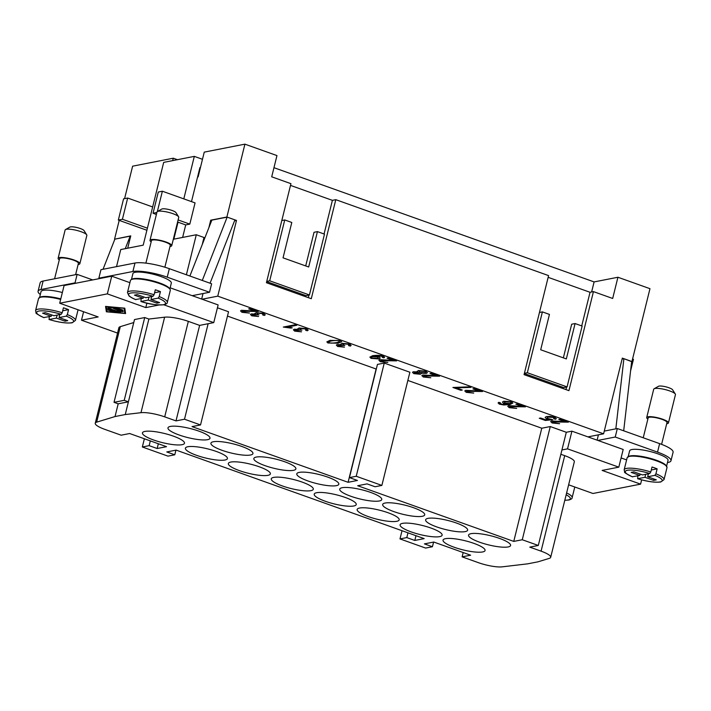 <?xml version="1.0" encoding="UTF-8"?>
<svg xmlns="http://www.w3.org/2000/svg" width="711" height="711" viewBox="0 0 711 711"><rect width="100%" height="100%" fill="white"/><g stroke="black" fill="none" stroke-linecap="round" stroke-linejoin="round"><path stroke-width="1.07" d="M151.159 241.838A11.198 2.426 13.9 0 1 150.003 240.3L156.998 212.011A11.198 2.426 13.9 0 1 157.398 211.549A11.198 2.426 13.9 0 1 172.977 213.691A11.198 2.426 13.9 0 1 178.603 216.802A11.198 2.426 13.9 0 1 178.737 217.388L171.733 245.686A11.198 2.426 13.9 0 1 170 246.495M157.398 211.549L161.77 209.061A7.466 1.618 13.9 0 1 172.151 210.492A7.466 1.618 13.9 0 1 175.901 212.562L178.603 216.802M150.003 240.3A11.198 2.426 13.9 0 1 165.974 241.989A11.198 2.426 13.9 0 1 171.733 245.686M131.668 279.441A19.784 4.284 13.9 0 1 159.557 282.96A19.784 4.284 13.9 0 1 169.698 288.853M131.446 279.539L132.913 273.611A19.784 4.284 13.9 0 1 161.13 276.597A19.784 4.284 13.9 0 1 171.315 283.12L169.849 289.039M145.888 263.123L151.452 240.665A9.705 2.097 13.9 0 1 165.29 242.122A9.705 2.097 13.9 0 1 170.285 245.322L164.872 267.212M158.171 298.113A19.037 4.124 13.9 0 1 163.379 304.717A19.037 4.124 13.9 0 1 141.027 301.482L140.885 301.473C148.483 304.112 156.198 305.215 164.019 304.761C166.383 304.059 167.485 303.277 167.316 302.397L170.293 290.372A20.53 4.444 13.9 0 0 159.726 283.609A20.53 4.444 13.9 0 0 130.433 280.507L127.465 292.532A20.53 4.444 13.9 0 1 129.766 291.181A20.53 4.444 13.9 0 1 154.083 294.736L155.309 289.786A20.53 4.444 13.9 0 1 157.975 290.683A20.53 4.444 13.9 0 1 160.437 291.617L159.211 296.567L158.171 298.113L150.963 299.527L159.611 302.619L156.891 303.153L148.244 300.06L141.027 301.482L141.08 298.629M135.605 299.527L143.115 298.238L143.453 296.851M78.121 264.519A11.198 2.426 -166.1 0 0 79.854 263.71L86.858 235.412A11.198 2.426 -166.1 0 0 86.715 234.826A11.198 2.426 -166.1 0 0 81.098 231.715A11.198 2.426 -166.1 0 0 65.519 229.573A11.198 2.426 -166.1 0 0 65.119 230.026L58.115 258.324A11.198 2.426 -166.1 0 0 59.28 259.862M86.715 234.826L84.022 230.586A7.466 1.618 -166.1 0 0 80.272 228.515A7.466 1.618 -166.1 0 0 69.891 227.085L65.519 229.573M79.854 263.71A11.198 2.426 -166.1 0 0 74.095 260.013A11.198 2.426 -166.1 0 0 58.115 258.324M43.727 317.55L51.236 316.262L42.58 313.169L45.3 312.636L53.956 315.72L61.164 314.306L62.204 312.76L63.43 307.81A20.53 4.444 13.9 0 1 66.096 308.707A20.53 4.444 13.9 0 1 68.558 309.64L67.332 314.591L66.292 316.137L59.084 317.55L67.732 320.643L65.012 321.176L65.359 319.79M65.012 321.176L56.365 318.084L49.148 319.506L49.201 316.653M66.292 316.137A19.037 4.124 -166.1 0 1 71.5 322.741A19.037 4.124 -166.1 0 1 49.148 319.506L49.006 319.497C58.826 322.421 66.541 323.514 72.14 322.785L75.437 320.421A20.53 4.444 -166.1 0 0 67.332 314.591M75.606 274.668L78.406 263.346A9.705 2.097 -166.1 0 0 73.411 260.146A9.705 2.097 -166.1 0 0 59.573 258.688L54.596 278.783M666.705 423.729A11.198 2.426 -166.1 0 0 668.447 422.921L675.45 394.623A11.198 2.426 -166.1 0 0 675.308 394.027A11.198 2.426 -166.1 0 0 669.682 390.926A11.198 2.426 -166.1 0 0 654.111 388.784A11.198 2.426 -166.1 0 0 653.711 389.237L646.708 417.535A11.198 2.426 -166.1 0 0 647.863 419.072M675.308 394.027L672.606 389.797A7.466 1.618 -166.1 0 0 668.855 387.726A7.466 1.618 -166.1 0 0 658.475 386.295L654.111 388.784M668.447 422.921A11.198 2.426 -166.1 0 0 662.679 419.223A11.198 2.426 -166.1 0 0 646.708 417.535M666.403 466.087A19.784 4.284 -166.1 0 0 656.262 460.195A19.784 4.284 -166.1 0 0 628.382 456.675M628.044 457.217L629.626 450.845A19.784 4.284 13.9 0 1 657.844 453.831A19.784 4.284 13.9 0 1 668.029 460.355L666.447 466.718M632.319 476.761L639.82 475.463L631.172 472.38L633.892 471.846L642.548 474.93L649.756 473.517L650.796 471.971L652.014 467.02A20.53 4.444 13.9 0 1 654.68 467.909A20.53 4.444 13.9 0 1 657.142 468.842L655.915 473.802L654.884 475.348L647.668 476.761L648.405 473.784M647.668 476.761L656.324 479.854L653.605 480.387L644.948 477.294L637.598 478.707C647.419 481.631 655.124 482.725 660.732 481.996L664.021 479.632L666.998 467.607A20.53 4.444 -166.1 0 0 656.431 460.835A20.53 4.444 -166.1 0 0 627.146 457.742L624.169 469.767L624.667 472.033C623.76 472.193 626.355 473.81 632.443 476.868M661.603 444.357L666.998 422.556A9.705 2.097 -166.1 0 0 662.003 419.357A9.705 2.097 -166.1 0 0 648.156 417.899L643.233 437.78M470.984 533.677A21.65 4.684 13.9 0 1 495.203 536.992A21.65 4.684 13.9 0 1 510.587 545.506A21.65 4.684 13.9 0 1 508.161 546.937A21.65 4.684 13.9 0 1 483.942 543.631A21.65 4.684 13.9 0 1 468.558 535.107A21.65 4.684 13.9 0 1 470.984 533.677M144.875 431.426A21.65 4.684 13.9 0 1 169.094 434.741A21.65 4.684 13.9 0 1 184.478 443.264A21.65 4.684 13.9 0 1 182.052 444.695A21.65 4.684 13.9 0 1 157.833 441.38A21.65 4.684 13.9 0 1 142.449 432.857A21.65 4.684 13.9 0 1 144.875 431.426M428.049 518.355A21.65 4.684 13.9 0 1 452.258 521.67A21.65 4.684 13.9 0 1 467.642 530.184A21.65 4.684 13.9 0 1 465.216 531.615A21.65 4.684 13.9 0 1 441.007 528.309A21.65 4.684 13.9 0 1 425.622 519.785A21.65 4.684 13.9 0 1 428.049 518.355M385.104 503.033A21.65 4.684 13.9 0 1 409.323 506.348A21.65 4.684 13.9 0 1 424.707 514.862A21.65 4.684 13.9 0 1 422.281 516.293A21.65 4.684 13.9 0 1 398.062 512.987A21.65 4.684 13.9 0 1 382.678 504.463A21.65 4.684 13.9 0 1 385.104 503.033M342.16 487.71A21.65 4.684 13.9 0 1 366.378 491.025A21.65 4.684 13.9 0 1 381.763 499.54A21.65 4.684 13.9 0 1 379.336 500.971A21.65 4.684 13.9 0 1 355.118 497.664A21.65 4.684 13.9 0 1 339.734 489.141A21.65 4.684 13.9 0 1 342.16 487.71M299.224 472.388A21.65 4.684 13.9 0 1 323.434 475.703A21.65 4.684 13.9 0 1 338.818 484.218A21.65 4.684 13.9 0 1 336.392 485.649A21.65 4.684 13.9 0 1 312.182 482.342A21.65 4.684 13.9 0 1 296.798 473.819A21.65 4.684 13.9 0 1 299.224 472.388M256.28 457.066A21.65 4.684 13.9 0 1 280.498 460.381A21.65 4.684 13.9 0 1 295.883 468.896A21.65 4.684 13.9 0 1 293.456 470.327A21.65 4.684 13.9 0 1 269.238 467.02A21.65 4.684 13.9 0 1 253.854 458.497A21.65 4.684 13.9 0 1 256.28 457.066M213.336 441.744A21.65 4.684 13.9 0 1 237.554 445.059A21.65 4.684 13.9 0 1 252.938 453.574A21.65 4.684 13.9 0 1 250.512 455.004A21.65 4.684 13.9 0 1 226.294 451.698A21.65 4.684 13.9 0 1 210.909 443.175A21.65 4.684 13.9 0 1 213.336 441.744M170.4 426.422A21.65 4.684 13.9 0 1 194.61 429.737A21.65 4.684 13.9 0 1 209.994 438.252A21.65 4.684 13.9 0 1 207.568 439.682A21.65 4.684 13.9 0 1 183.358 436.376A21.65 4.684 13.9 0 1 167.974 427.853A21.65 4.684 13.9 0 1 170.4 426.422M445.468 538.68A21.65 4.684 13.9 0 1 469.678 541.995A21.65 4.684 13.9 0 1 485.062 550.518A21.65 4.684 13.9 0 1 482.636 551.949A21.65 4.684 13.9 0 1 458.426 548.634A21.65 4.684 13.9 0 1 443.042 540.111A21.65 4.684 13.9 0 1 445.468 538.68M402.524 523.358A21.65 4.684 13.9 0 1 426.742 526.673A21.65 4.684 13.9 0 1 442.126 535.196A21.65 4.684 13.9 0 1 439.7 536.627A21.65 4.684 13.9 0 1 415.482 533.312A21.65 4.684 13.9 0 1 400.097 524.789A21.65 4.684 13.9 0 1 402.524 523.358M359.579 508.036A21.65 4.684 13.9 0 1 383.798 511.351A21.65 4.684 13.9 0 1 399.182 519.874A21.65 4.684 13.9 0 1 396.756 521.305A21.65 4.684 13.9 0 1 372.537 517.99A21.65 4.684 13.9 0 1 357.153 509.467A21.65 4.684 13.9 0 1 359.579 508.036M316.644 492.714A21.65 4.684 13.9 0 1 340.853 496.029A21.65 4.684 13.9 0 1 356.238 504.552A21.65 4.684 13.9 0 1 353.811 505.983A21.65 4.684 13.9 0 1 329.602 502.668A21.65 4.684 13.9 0 1 314.218 494.145A21.65 4.684 13.9 0 1 316.644 492.714M273.699 477.392A21.65 4.684 13.9 0 1 297.918 480.707A21.65 4.684 13.9 0 1 313.302 489.23A21.65 4.684 13.9 0 1 310.876 490.661A21.65 4.684 13.9 0 1 286.657 487.346A21.65 4.684 13.9 0 1 271.273 478.823A21.65 4.684 13.9 0 1 273.699 477.392M230.755 462.07A21.65 4.684 13.9 0 1 254.973 465.385A21.65 4.684 13.9 0 1 270.358 473.908A21.65 4.684 13.9 0 1 267.931 475.339A21.65 4.684 13.9 0 1 243.713 472.024A21.65 4.684 13.9 0 1 228.329 463.501A21.65 4.684 13.9 0 1 230.755 462.07M187.82 446.748A21.65 4.684 13.9 0 1 212.029 450.063A21.65 4.684 13.9 0 1 227.413 458.586A21.65 4.684 13.9 0 1 224.987 460.017A21.65 4.684 13.9 0 1 200.778 456.702A21.65 4.684 13.9 0 1 185.393 448.179A21.65 4.684 13.9 0 1 187.82 446.748M290.506 185.402L332.393 200.351L335.796 199.675L311.285 298.718L266.421 282.711L290.932 183.669L271.709 176.808L276.961 155.585L244.913 144.155L226.88 217.015L236.496 220.446L217.762 296.149L603.595 433.817L622.329 358.122L631.644 361.606M548.154 277.334L590.041 292.283L593.445 291.608L568.933 390.65L524.069 374.644L548.581 275.601L335.796 199.675M273.966 167.689L594.103 281.92L617.93 277.246L612.678 298.469L593.445 291.608M558.953 419.508L564.854 421.685L558.819 419.534L560.224 419.259L568.382 422.165L552.527 421.916L553.122 421.454L568.4 422.094M553.122 421.454L553.371 422.752L559.575 423.729L552.127 422.983L550.67 421.579L551.585 420.956L564.854 421.685M550.678 421.543L552.145 422.912L559.593 423.658M516.017 404.186L521.91 406.363L515.875 404.212L517.279 403.937L525.438 406.843L509.583 406.594L510.187 406.132L525.456 406.772M510.187 406.132L510.436 407.43L516.63 408.407L509.192 407.661L507.725 406.257L508.649 405.634L521.91 406.363M507.734 406.221L509.209 407.59L516.648 408.336M473.073 388.864L478.965 391.041L472.931 388.89L474.344 388.615L482.493 391.521L466.647 391.272L467.243 390.81L482.511 391.45M467.243 390.81L467.491 392.108L473.686 393.085L466.247 392.339L464.781 390.934L465.705 390.312L478.965 391.041M464.79 390.899L466.265 392.268L473.704 393.014M430.128 373.542L436.03 375.719L429.995 373.568L431.399 373.293L439.558 376.199L423.703 375.95L424.298 375.488L439.576 376.128M424.298 375.488L424.547 376.786L430.75 377.763L423.312 377.017L421.845 375.612L422.761 374.99L436.03 375.719M421.854 375.577L423.321 376.946L430.768 377.692M387.193 358.22L393.085 360.397L387.051 358.246L388.455 357.971L396.614 360.877L380.758 360.628L381.363 360.166L396.631 360.806M381.363 360.166L381.611 361.464L387.806 362.441L380.367 361.695L378.901 360.29L379.825 359.668L393.085 360.397M378.91 360.255L380.385 361.623L387.824 362.37M350.292 346.097L348.594 345.599L348.523 344.275L343.511 343.857L343.609 345.173L344.826 345.519L338.658 345.119L338.809 346.204L344.426 347.164L337.645 346.453L336.33 345.128L337.13 344.559L341.236 344.684L341.875 343.297L349.732 344.044L351.127 345.457L350.292 346.097L351.136 345.422M340.782 343.964L341.253 344.613L340.773 344M336.339 345.093L337.663 346.381L344.444 347.092M338.116 345.448L344.648 345.475M338.676 345.048L338.116 345.413M342.8 344.302L343.529 343.795L348.541 344.204L348.612 345.528M343.529 343.795L342.809 344.266M349.279 344.995L348.594 345.599M348.71 345.555L350.31 346.026M307.348 330.775L305.65 330.277L305.588 328.953L300.566 328.535L300.664 329.851L301.891 330.197L295.714 329.797L295.874 330.882L301.482 331.841L294.71 331.13L293.385 329.806L294.185 329.237L298.291 329.362L298.931 327.975L306.796 328.722L308.183 330.135L307.348 330.775L308.192 330.1M297.838 328.642L298.309 329.291L297.829 328.678M293.394 329.771L294.727 331.059L301.5 331.77M295.172 330.126L301.704 330.153M295.732 329.726L295.181 330.091M299.864 328.98L300.584 328.473L305.606 328.882L305.668 330.206M300.584 328.473L299.864 328.944M306.317 329.744L305.65 330.277M305.766 330.233L307.365 330.704M264.421 315.382L265.247 314.777L264.412 315.453L262.83 314.911M264.412 315.453L262.715 314.955L262.643 313.631L257.622 313.213L257.72 314.529L258.946 314.875L252.769 314.475L252.929 315.56L258.546 316.519L251.765 315.808L250.441 314.484L251.241 313.915L255.347 314.04L255.996 312.653L263.852 313.4L265.247 314.813M254.902 313.32L255.347 314.04L254.894 313.355M250.459 314.449L251.783 315.737L258.564 316.448M252.227 314.804L258.768 314.831M252.787 314.404L252.236 314.769M257.64 313.151L256.911 313.693L257.64 313.151L262.661 313.56L262.732 314.884M262.715 314.955L263.39 314.386M248.806 308.841L254.707 311.018L248.672 308.867L250.076 308.592L258.235 311.498L242.38 311.249L242.975 310.787L258.253 311.427M242.975 310.787L243.224 312.093L249.428 313.071L241.98 312.316L240.522 310.911L241.438 310.298L254.707 311.018M240.531 310.876L241.998 312.245L249.445 313M283.316 327.06L295.278 324.723L296.78 325.256L287.466 327.078L292.257 327.815L290.835 328.091L283.316 327.06M283.458 327.033L292.088 327.78M287.466 327.078L296.656 325.211M338.889 340.756L338.871 340.827C337.387 340.382 334.952 340.409 331.557 340.916C328.758 341.627 327.958 342.24 329.14 342.746L331.673 343.173L336.463 342.666C339.263 341.947 340.062 341.333 338.871 340.827L339.378 341.307L338.889 340.756C337.405 340.311 334.97 340.347 331.575 340.845C328.775 341.556 327.975 342.169 329.157 342.675M329.14 342.746L328.669 342.169M338.036 343.146L341.671 341.76L338.018 343.217L327.922 342.978L326.847 341.875L327.94 342.906L338.018 343.217M326.847 341.875L330.002 340.356L340.071 340.596L341.662 341.804M372.031 358.051L377.39 358.38L378.252 357.82L377.488 357.002L372.413 356.673L371.382 357.313L372.031 358.051M378.252 357.82L377.505 356.931L372.431 356.602L371.391 357.278M383.851 357.846L382.269 357.357L382.127 356.255L374.91 356.078L379.15 356.878L380.234 358.086L378.901 358.948L371.018 358.353L369.88 357.118L372.546 355.722C376.759 355.136 380.358 355.242 383.353 356.033L384.607 357.269L383.851 357.846L384.615 357.233M369.889 357.082L371.035 358.282L378.919 358.877L380.243 358.051M374.644 356.14L382.145 356.193L382.287 357.286M382.269 357.357L382.802 356.913M382.385 357.313L383.869 357.775M418.815 373.666L418.717 372.573L414.326 372.644M414.895 372.226L414.984 373.382L418.797 373.737L418.699 372.644L414.335 372.608M419.401 373.311L418.797 373.737M425.551 372.288L424.743 371.391L419.872 370.973L419.117 371.506M424.725 371.462L419.854 371.044L419.108 371.542L419.943 372.422L424.796 372.84L425.542 372.324L424.743 371.391M421.276 373.702L420.965 373.142L420.405 374.279L413.802 373.622L412.478 372.324L413.331 371.737L417.535 371.915L418.281 370.493L425.942 371.231L427.4 372.68L426.342 373.391L420.965 373.142L426.36 373.319L427.409 372.644M417.161 371.204L417.535 371.915L417.153 371.24M412.487 372.288L413.82 373.551L420.423 374.208L420.983 373.071M456.249 387.877L462.283 390.028L460.87 390.303L452.907 387.468L469.349 386.828L470.904 387.388L456.249 387.877L470.922 387.317M453.049 387.442L460.888 390.241L462.159 389.992M511.138 402.835L510.489 402.062L505.388 401.777L504.401 402.382L505.103 403.146L510.125 403.51L511.138 402.835L510.507 401.991L505.405 401.706L504.41 402.346M498.082 402.888L498.82 402.319L500.446 402.835L499.744 403.279L502.313 404.328L508.081 404.044L503.504 403.288L502.428 402.088L503.735 401.235L511.653 401.813L512.818 403.048L510.151 404.47L503.815 404.986L499.344 404.141L498.082 402.888L499.362 404.07L503.832 404.915L510.169 404.399L512.818 403.013M502.446 402.053L503.521 403.217L508.081 404.044M500.446 402.835L499.762 403.208M555.495 419.214L556.313 418.628L555.478 419.286L553.878 418.708M555.478 419.286L553.762 418.743L553.647 417.464L548.137 417.108L547.194 417.695L548.048 418.575L552.687 419.686L545.373 420.459L539.267 418.281L540.662 418.006L545.577 419.757L549.416 419.366L546.35 418.681L545.15 417.384L546.395 416.557L550.172 416.362L554.847 417.224L556.313 418.663M545.159 417.348L546.368 418.61L549.416 419.366M539.409 418.255L545.39 420.388L552.563 419.632M547.203 417.659L548.154 417.037L553.665 417.393L553.78 418.672M554.393 418.264L553.762 418.743M407.856 380.438L541.773 428.218L550.278 426.556L566.303 432.27L571.92 431.168L587.944 436.883L603.595 433.817M217.762 296.149L202.111 299.215L218.135 304.93L213.753 322.616L199.631 325.389L188.335 321.363A18.664 4.035 -166.1 0 0 164.614 317.186L148.883 319.043L144.715 317.559L134.503 319.559L114.027 402.328L118.186 403.812L115.04 416.548L125.252 414.549L140.974 412.691A18.664 4.035 13.9 0 1 164.703 416.859L175.999 420.894L184.505 419.223L200.529 424.938L192.023 426.609L348.088 482.298L357.446 480.458L349.43 477.605L356.238 476.263L381.869 485.417L375.07 486.751L367.054 483.889L357.695 485.729L513.76 541.409L522.265 539.747L538.289 545.461L529.784 547.132L541.08 551.158A18.664 4.035 13.9 0 1 550.687 557.308A18.664 4.035 13.9 0 1 549.274 558.375L537.996 561.823L527.784 563.823L502.153 566.845A18.664 4.035 13.9 0 1 478.423 562.677L462.123 556.855L470.629 555.193L433.772 542.04L424.414 543.879L432.43 546.732L425.622 548.065L399.991 538.92L406.79 537.587L414.806 540.449L424.165 538.609L176.132 450.107L166.774 451.947L174.782 454.8L167.974 456.133L142.342 446.988L149.141 445.655L157.158 448.517L166.516 446.677L129.66 433.523L121.154 435.194L104.855 429.382A18.664 4.035 13.9 0 1 95.247 423.232A18.664 4.035 13.9 0 1 96.652 422.156L115.04 416.548M217.424 307.783L228.542 311.756L200.529 424.938M227.467 316.075L376.288 369.071M349.43 477.605L377.443 364.414L384.251 363.081L409.883 372.226L381.869 485.417M309.427 294.976L324.483 234.132L317.435 231.617L308.681 266.989L283.04 257.844L291.794 222.472L284.747 219.957L269.691 280.801L309.427 294.976L306.023 295.643L266.696 281.609M269.691 280.801L266.758 281.369M284.747 219.957L281.814 220.534M305.703 265.932L314.031 232.293L317.435 231.617M332.393 200.351L324.074 233.99M308.956 295.065L308.316 297.66M617.93 277.246L649.97 288.684L631.937 361.552M565.965 389.592L566.605 386.997M581.722 325.922L590.041 292.283M524.345 373.542L563.672 387.575L567.076 386.908L582.131 326.065L575.083 323.549L571.68 324.225L563.352 357.864M575.083 323.549L566.329 358.922L540.689 349.776L549.443 314.404L542.395 311.889L527.34 372.733L567.076 386.908M527.34 372.733L524.407 373.302M542.395 311.889L539.462 312.467M111.28 311.196L109.858 310.769L111.716 310.369L109.387 309.534L109.521 310.485L108.01 310.12L107.832 308.867L108.943 308.983L117.653 312.209L112.862 311.853L112.062 311.374L115.386 311.676L113.058 310.849L111.28 311.196L111.476 310.414M108.596 308.885L109.165 309.063M122.799 310.014L116.462 308.023L122.799 310.014M106.339 306.681L107.068 311.649L124.816 313.275L124.087 308.316L106.383 306.485M124.816 313.275L124.621 308.156M105.566 306.405L124.798 308.174L125.589 313.551L106.357 311.791L105.566 306.405M106.135 306.459L106.881 310.387M106.357 311.791L106.712 310.378M113.858 307.703L123.323 311.098L114.284 308.147L108.739 307.641L107.939 307.161L113.858 307.703M120.55 311.169L113.627 308.583L123.047 311.667L119.217 311.276L120.612 312.476L119.501 312.36L107.708 308.041L118.426 311.587L117.182 310.556L120.639 310.805M118.426 311.587L118.613 310.814M133.766 322.545L120.292 326.66A18.664 4.035 -166.1 0 0 118.879 327.727L95.247 423.232M163.814 304.797L213.753 322.616M117.555 333.077L81.489 320.208L98.162 316.937L59.715 303.224L107.352 293.874L145.808 307.596L159.06 304.992M550.687 557.308L574.319 461.803A18.664 4.035 -166.1 0 0 564.712 455.653L560.855 454.276M568.631 484.804L592.956 493.487L640.593 484.138L602.137 470.424L618.81 467.154L567.538 448.854L561.93 449.956L538.289 545.461M641.651 479.872L640.593 484.138M621.094 457.937L626.613 459.901M587.944 436.883L623.192 449.468L618.81 467.154M571.92 431.168L567.538 448.854M566.303 432.27L561.93 449.956M463.19 552.536L462.123 556.855M83.587 311.738L81.489 320.208M107.352 293.874L111.734 276.188L99.816 278.525L64.088 285.538L59.715 303.224M146.91 303.126L145.808 307.596M111.734 276.188L129.9 282.676M202.111 299.215L170.151 287.813M99.816 278.525L98.856 278.179L132.886 271.504A26.129 5.652 13.9 0 1 167.227 277.174L209.532 292.265L192.174 295.669M199.631 325.389L175.999 420.894M208.136 323.718L184.505 419.223M144.715 317.559L124.229 400.329L114.027 402.328M156.393 214.446L153.043 213.256L158.295 192.032L162.375 191.223L195.063 202.893L189.81 224.116L185.722 224.916L178.034 222.17L173.831 239.154L196.289 234.746L186.389 274.766M116.524 266.643L120.746 249.561L143.204 245.162L163.69 162.384L194.316 156.376L183.802 198.876M118.186 403.812L128.398 401.813L124.229 400.329M125.252 414.549L148.883 319.043M175.937 450.143L174.782 454.8M144.369 438.776L142.342 446.988M150.323 440.9L149.141 445.655M158.331 443.762L157.158 448.517M433.586 542.075L432.43 546.732M402.017 530.708L399.991 538.92M407.972 532.832L406.79 537.587M415.979 535.694L414.806 540.449M348.088 482.298L376.092 369.107M384.251 363.081L356.238 476.263M541.773 428.218L513.76 541.409M550.278 426.556L522.265 539.747M639.82 475.463L640.167 474.086M657.142 468.842L651.276 469.998M653.605 480.387L653.942 479.001M644.948 477.294L645.686 474.317M654.884 475.348A19.037 4.124 -166.1 0 1 660.092 481.942A19.037 4.124 -166.1 0 1 637.74 478.707L637.794 475.863M632.568 359.002L633.448 359.313L630.568 370.955M622.098 359.028L623.894 358.682L631.661 361.455L623.689 430.804M623.894 358.682L615.833 428.831M667.478 462.577L668.056 462.461A26.129 5.652 -166.1 0 0 670.98 460.728A26.129 5.652 -166.1 0 0 657.533 452.116L615.228 437.025L597.871 440.429M615.228 437.025L617.335 428.537L659.63 443.628A26.129 5.652 13.9 0 1 673.086 452.24L670.98 460.728M604.27 431.097L617.335 428.537M59.084 317.55L59.822 314.573M56.365 318.084L57.102 315.106M51.236 316.262L51.574 314.875M68.558 309.64L62.692 310.787M60.648 299.429A20.53 4.444 -166.1 0 0 38.554 298.531L35.586 310.556L36.083 312.822C35.168 312.991 37.763 314.6 43.86 317.657M60.782 298.878A19.784 4.284 -166.1 0 0 39.789 297.465M39.461 298.007L41.034 291.634A19.784 4.284 13.9 0 1 62.364 292.514M148.244 300.06L148.981 297.082M154.571 292.763L160.437 291.617M143.115 298.238L134.459 295.145L137.179 294.612L145.835 297.705L153.043 296.283L154.083 294.736M156.891 303.153L157.238 301.766M150.963 299.527L151.701 296.549M152.661 206.954L127.669 198.04L122.416 219.264L118.328 220.063L123.581 198.84L127.669 198.04M147.408 228.178L122.416 219.264M146.893 230.257L118.328 220.063M162.375 191.223L157.335 211.594M189.81 224.116L178.106 219.939M156.882 212.5L153.043 213.256M182.629 237.421L185.722 224.916M191.49 201.613L199.907 167.609L200.378 167.778M202.475 159.291L194.316 156.376M103.033 269.282L114.862 239.145L130.175 236.141L125.26 248.681M130.175 236.141L130.646 236.31M202.288 280.445L227.156 217.122L211.842 220.126L189.89 276.019M227.156 217.122L234.923 219.886L210.056 283.218M202.208 244.655L203.986 237.492L196.289 234.746M43.104 281.041A26.129 5.652 -166.1 0 0 40.18 282.765L38.074 291.261A26.129 5.652 13.9 0 1 41.007 289.528L75.037 282.854L77.135 274.366L43.104 281.041L41.007 289.528M92.706 279.921L77.135 274.366M75.037 282.854L75.997 283.2M40.323 294.505A26.129 5.652 13.9 0 1 38.074 291.261M98.856 278.179L100.962 269.691L134.992 263.017A26.129 5.652 -166.1 0 1 169.334 268.687L211.629 283.778L209.532 292.265M234.55 220.828L236.496 220.446M201.666 299.055L203.026 293.545M208.847 227.76L210.714 220.188L211.682 220.534M210.714 220.188L226.88 217.015M114.862 239.145L130.753 235.874L127.696 248.201M598.422 434.83L597.107 440.153M197.587 176.995L198.12 176.888L204.253 152.127L244.913 144.155M172.684 160.624L173.28 158.206L177.439 159.691M124.585 198.645L132.619 166.178L173.28 158.206M119.208 220.374L114.587 239.047M594.103 281.92L591.623 291.972M135.908 299.651A19.037 4.124 13.9 0 1 130.691 293.048A19.037 4.124 13.9 0 1 153.043 296.283M62.204 312.76A20.53 4.444 -166.1 0 0 37.887 309.205A20.53 4.444 -166.1 0 0 35.586 310.556M61.164 314.306A19.037 4.124 -166.1 0 0 38.812 311.071A19.037 4.124 -166.1 0 0 44.029 317.675M650.796 471.971A20.53 4.444 -166.1 0 0 626.471 468.416A20.53 4.444 -166.1 0 0 624.169 469.767M649.756 473.517A19.037 4.124 -166.1 0 0 627.404 470.282A19.037 4.124 -166.1 0 0 632.612 476.885M664.021 479.632A20.53 4.444 -166.1 0 0 655.915 473.802M566.614 492.945A20.53 4.444 13.9 0 1 572.142 497.656L574.781 486.999M566.152 494.803A19.037 4.124 13.9 0 1 568.213 499.966A19.037 4.124 13.9 0 1 564.818 500.215M108.01 310.12L108.33 308.832M119.501 312.36L119.679 311.658M188.335 321.363L164.703 416.859M164.614 317.186L140.974 412.691M120.292 326.66L96.652 422.156M564.712 455.653L541.08 551.158M657.533 452.116L659.63 443.628M159.211 296.567A20.53 4.444 13.9 0 1 167.316 302.397M167.227 277.174L169.334 268.687M132.886 271.504L134.992 263.017M127.465 292.532L128.984 295.927C132.068 298.327 135.739 299.615 135.739 299.633M75.437 320.421L78.068 309.774M564.801 500.286L568.844 500.02C571.209 499.318 572.311 498.535 572.142 497.656"/></g></svg>
